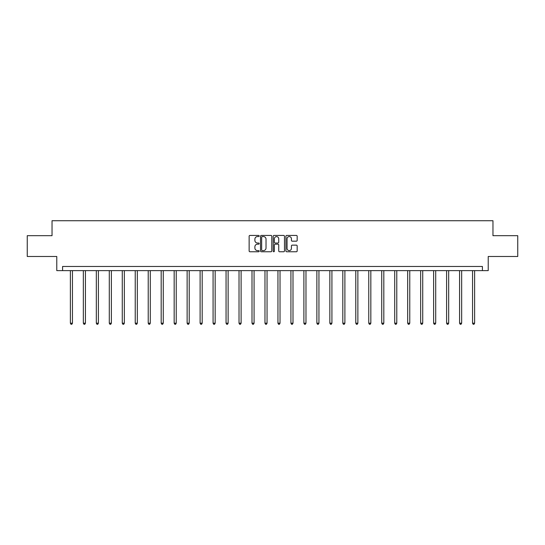 <?xml version="1.0" encoding="UTF-8"?>
<svg xmlns="http://www.w3.org/2000/svg" width="545" height="545" viewBox="0 0 545 545"><rect width="100%" height="100%" fill="white"/><g stroke="black" fill="none" stroke-linecap="round" stroke-linejoin="round"><path stroke-width="0.82" d="M259.195 235.999A0.572 0.572 0 0 0 258.623 235.426L249.951 235.426A0.818 0.818 0 0 0 249.133 236.244L249.133 250.938A0.818 0.818 0 0 0 249.951 251.756L258.623 251.756A0.572 0.572 0 0 0 259.195 251.184A0.572 0.572 0 0 0 258.623 250.611L257.499 250.611A2.609 2.609 0 0 1 254.89 248.002L254.89 246.776A2.609 2.609 0 0 1 257.499 244.167L258.623 244.167A0.572 0.572 0 0 0 259.195 243.595A0.572 0.572 0 0 0 258.623 243.022L257.499 243.022A2.609 2.609 0 0 1 254.89 240.406L254.89 239.187A2.609 2.609 0 0 1 257.499 236.571L258.623 236.571A0.572 0.572 0 0 0 259.195 235.999M296.357 241.183A0.818 0.818 0 0 0 297.175 240.365L297.175 236.244A0.818 0.818 0 0 0 296.357 235.426L286.725 235.426A0.818 0.818 0 0 0 285.907 236.244L285.907 250.938A0.818 0.818 0 0 0 286.725 251.756L296.357 251.756A0.818 0.818 0 0 0 297.175 250.938L297.175 245.959A0.818 0.818 0 0 0 296.357 245.141L292.236 245.141A0.818 0.818 0 0 0 291.418 245.959L291.418 248.431A2.187 2.187 0 0 1 289.231 250.611A2.187 2.187 0 0 1 287.052 248.431L287.052 238.758A2.187 2.187 0 0 1 289.231 236.571A2.187 2.187 0 0 1 291.418 238.758L291.418 240.365A0.818 0.818 0 0 0 292.236 241.183L296.357 241.183M482.407 270.62L488.225 270.62L488.225 256.484L517.75 256.484L517.75 235.692L492.966 235.692L492.966 220.725L52.034 220.725L52.034 235.692L27.25 235.692L27.25 256.484L56.775 256.484L56.775 270.62L482.407 270.62L482.407 266.464L62.593 266.464L62.593 270.62M271.785 236.244A0.818 0.818 0 0 0 270.967 235.426L261.334 235.426A0.818 0.818 0 0 0 260.524 236.244L260.524 250.938A0.818 0.818 0 0 0 261.334 251.756L270.967 251.756A0.818 0.818 0 0 0 271.785 250.938L271.785 236.244M274.033 235.426L283.666 235.426A0.818 0.818 0 0 1 284.476 236.244L284.476 250.938A0.818 0.818 0 0 1 283.666 251.756L279.537 251.756A0.818 0.818 0 0 1 278.727 250.938L278.727 244.978A0.818 0.818 0 0 0 277.909 244.167L275.171 244.167A0.818 0.818 0 0 0 274.36 244.978L274.36 251.184A0.572 0.572 0 0 1 273.788 251.756A0.572 0.572 0 0 1 273.215 251.184L273.215 236.244A0.818 0.818 0 0 1 274.033 235.426M262.234 236.571A0.572 0.572 0 0 0 261.661 237.143L261.661 250.039A0.572 0.572 0 0 0 262.234 250.611L263.419 250.611A2.609 2.609 0 0 0 266.028 248.002L266.028 239.187A2.609 2.609 0 0 0 263.419 236.571L262.234 236.571M278.727 238.799A2.187 2.187 0 0 0 276.54 236.612A2.187 2.187 0 0 0 274.36 238.799L274.36 242.205A0.818 0.818 0 0 0 275.171 243.022L277.909 243.022A0.818 0.818 0 0 0 278.727 242.205L278.727 238.799M70.373 270.62L70.373 323.199L72.451 323.199L72.451 270.62M72.451 323.199L71.824 324.275L70.993 324.275L70.373 323.199M83.344 270.62L83.344 323.199L85.422 323.199L85.422 270.62M85.422 323.199L84.802 324.275L83.971 324.275L83.344 323.199M96.315 270.62L96.315 323.199L98.4 323.199L98.4 270.62M98.4 323.199L97.773 324.275L96.942 324.275L96.315 323.199M109.293 270.62L109.293 323.199L111.371 323.199L111.371 270.62M111.371 323.199L110.744 324.275L109.913 324.275L109.293 323.199M122.264 270.62L122.264 323.199L124.342 323.199L124.342 270.62M124.342 323.199L123.722 324.275L122.891 324.275L122.264 323.199M135.235 270.62L135.235 323.199L137.32 323.199L137.32 270.62M137.32 323.199L136.693 324.275L135.862 324.275L135.235 323.199M148.213 270.62L148.213 323.199L150.291 323.199L150.291 270.62M150.291 323.199L149.664 324.275L148.833 324.275L148.213 323.199M161.184 270.62L161.184 323.199L163.262 323.199L163.262 270.62M163.262 323.199L162.642 324.275L161.811 324.275L161.184 323.199M174.162 270.62L174.162 323.199L176.239 323.199L176.239 270.62M176.239 323.199L175.613 324.275L174.781 324.275L174.162 323.199M187.133 270.62L187.133 323.199L189.21 323.199L189.21 270.62M189.21 323.199L188.59 324.275L187.759 324.275L187.133 323.199M200.104 270.62L200.104 323.199L202.188 323.199L202.188 270.62M202.188 323.199L201.561 324.275L200.73 324.275L200.104 323.199M213.081 270.62L213.081 323.199L215.159 323.199L215.159 270.62M215.159 323.199L214.532 324.275L213.701 324.275L213.081 323.199M226.052 270.62L226.052 323.199L228.13 323.199L228.13 270.62M228.13 323.199L227.51 324.275L226.679 324.275L226.052 323.199M239.023 270.62L239.023 323.199L241.108 323.199L241.108 270.62M241.108 323.199L240.481 324.275L239.65 324.275L239.023 323.199M252.001 270.62L252.001 323.199L254.079 323.199L254.079 270.62M254.079 323.199L253.452 324.275L252.621 324.275L252.001 323.199M264.972 270.62L264.972 323.199L267.05 323.199L267.05 270.62M267.05 323.199L266.43 324.275L265.599 324.275L264.972 323.199M277.95 270.62L277.95 323.199L280.028 323.199L280.028 270.62M280.028 323.199L279.401 324.275L278.57 324.275L277.95 323.199M290.921 270.62L290.921 323.199L292.999 323.199L292.999 270.62M292.999 323.199L292.379 324.275L291.548 324.275L290.921 323.199M303.892 270.62L303.892 323.199L305.977 323.199L305.977 270.62M305.977 323.199L305.35 324.275L304.519 324.275L303.892 323.199M316.87 270.62L316.87 323.199L318.948 323.199L318.948 270.62M318.948 323.199L318.321 324.275L317.49 324.275L316.87 323.199M329.841 270.62L329.841 323.199L331.919 323.199L331.919 270.62M331.919 323.199L331.299 324.275L330.468 324.275L329.841 323.199M342.812 270.62L342.812 323.199L344.896 323.199L344.896 270.62M344.896 323.199L344.27 324.275L343.439 324.275L342.812 323.199M355.79 270.62L355.79 323.199L357.867 323.199L357.867 270.62M357.867 323.199L357.241 324.275L356.41 324.275L355.79 323.199M368.761 270.62L368.761 323.199L370.838 323.199L370.838 270.62M370.838 323.199L370.219 324.275L369.387 324.275L368.761 323.199M381.738 270.62L381.738 323.199L383.816 323.199L383.816 270.62M383.816 323.199L383.19 324.275L382.358 324.275L381.738 323.199M394.709 270.62L394.709 323.199L396.787 323.199L396.787 270.62M396.787 323.199L396.167 324.275L395.336 324.275L394.709 323.199M407.68 270.62L407.68 323.199L409.765 323.199L409.765 270.62M409.765 323.199L409.138 324.275L408.307 324.275L407.68 323.199M420.658 270.62L420.658 323.199L422.736 323.199L422.736 270.62M422.736 323.199L422.109 324.275L421.278 324.275L420.658 323.199M433.629 270.62L433.629 323.199L435.707 323.199L435.707 270.62M435.707 323.199L435.087 324.275L434.256 324.275L433.629 323.199M446.6 270.62L446.6 323.199L448.685 323.199L448.685 270.62M448.685 323.199L448.058 324.275L447.227 324.275L446.6 323.199M459.578 270.62L459.578 323.199L461.656 323.199L461.656 270.62M461.656 323.199L461.029 324.275L460.198 324.275L459.578 323.199M472.549 270.62L472.549 323.199L474.627 323.199L474.627 270.62M474.627 323.199L474.007 324.275L473.176 324.275L472.549 323.199"/></g></svg>

